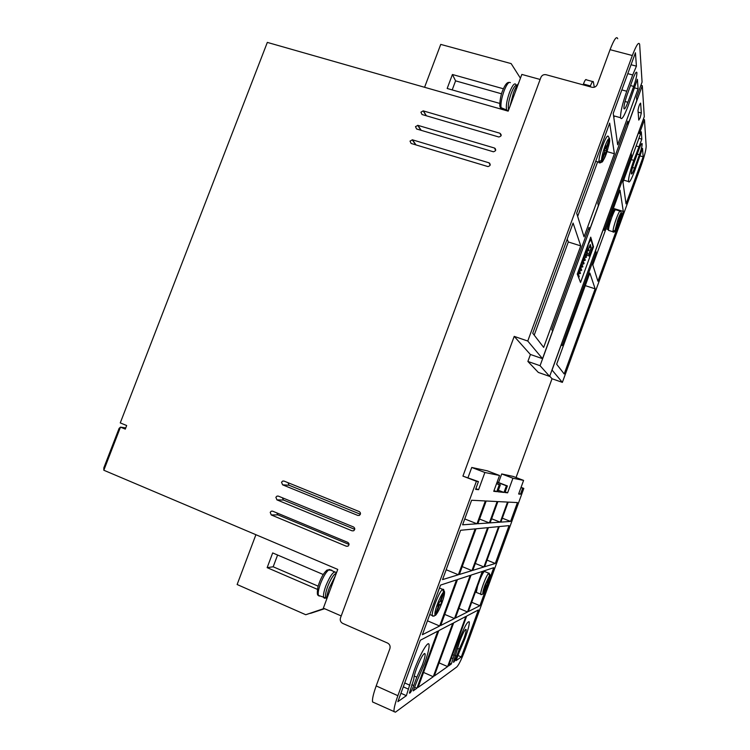 <?xml version="1.0" encoding="UTF-8"?>
<svg xmlns="http://www.w3.org/2000/svg" width="750" height="750" viewBox="0 0 750 750"><rect width="100%" height="100%" fill="white"/><g stroke="black" fill="none" stroke-linecap="round" stroke-linejoin="round"><path stroke-width="1.12" d="M516.984 85.481C515.578 84.516 513.656 87.122 511.219 93.281C508.678 100.65 507.787 106.041 508.528 109.463L508.688 109.809M336.309 573.309C333.797 574.097 330.919 578.513 327.675 586.556C325.763 591.881 325.116 595.519 325.725 597.469L326.681 598.125M503.606 109.05L503.428 109.528L501.6 109.003L500.381 107.737M607.875 229.603L607.612 227.334L610.472 217.181L614.006 209.925L615.497 209.616M612.984 231.366L615.056 230.334L618.572 218.944L618.778 220.116L621.413 212.859L620.428 210.909C619.734 210.638 618.356 213.253 616.275 218.766C614.25 224.531 613.153 228.731 612.984 231.366L613.134 232.116L613.387 231.431M598.884 161.662L601.462 160.35L604.772 151.303L604.444 149.475L605.803 145.781L606.122 147.628L609.422 138.591L608.203 136.191C607.256 135.375 605.484 138.384 602.869 145.219C600.328 152.447 598.997 157.931 598.884 161.662L599.119 162.834L599.522 161.738M432.666 615.9L434.016 616.172L435.15 614.981L438.6 605.559L437.4 606.056L438.816 602.175L440.016 601.697L443.512 592.134L442.828 589.688L443.606 589.406L444.291 591.853L440.803 601.378L441.984 600.909L440.587 604.734L439.397 605.231L435.441 615.413M480.928 594.384L481.922 594.6L482.934 593.616L485.691 586.059L484.922 586.378L489.544 575.447L488.606 573.281L489.103 573.103L490.041 575.269L487.303 582.788L488.053 582.497L483.066 593.991C485.203 591.122 487.331 586.228 489.469 579.3M411.797 684.684L413.756 685.556C411.581 691.078 410.119 693.591 409.387 693.084L413.812 679.181C413.812 677.147 414.713 673.612 416.531 668.559C420.881 657.6 423.741 652.688 425.119 653.841C425.325 655.641 424.434 659.306 422.447 664.856L416.822 677.194L414.234 676.041M455.363 655.5L456.731 656.091C455.034 660.478 453.928 662.522 453.431 662.222L459.628 641.578C463.022 632.841 465.188 628.837 466.144 629.541C466.266 630.984 465.459 634.144 463.725 639.019L459.262 649.134L457.528 648.384M518.381 83.737C516.797 85.341 515.138 88.416 513.422 92.953L509.991 106.303M335.475 575.559L329.325 587.841C327.562 592.678 326.663 596.512 326.616 599.363M640.134 117.806L638.766 120.103L637.997 110.391C638.709 106.378 639.581 103.95 640.622 103.106L641.325 113.006L640.134 117.806M417.281 680.297L424.5 663.572C427.894 654.094 429.413 647.803 429.066 644.7C428.475 639.788 420.113 653.934 414.347 669.928L406.359 695.681L397.856 701.681L420.347 640.247L437.775 631.144L416.916 688.237L413.175 690.872L417.281 680.297M459.356 651.919L465.141 638.128C468.122 629.784 469.5 624.375 469.294 621.891C467.681 620.634 463.959 627.506 458.128 642.516L451.294 664.003L448.509 665.962L466.688 616.059L478.387 609.947L461.297 656.953L456 660.684L459.356 651.919M276.919 499.866L275.878 497.269L277.022 496.097L278.334 496.106L353.541 526.978C355.134 528.197 355.162 529.462 353.644 530.784L352.106 530.831L276.919 499.866L283.472 500.044L354.741 529.341M282.356 497.756L283.472 500.044M282.591 484.819L281.541 482.231L282.712 481.041L284.006 481.059L359.259 511.594C360.863 512.822 360.891 514.097 359.334 515.4L357.825 515.438L282.591 484.819L289.031 485.241L360.384 514.237M288.009 482.691L289.031 485.241M422.025 114.516L420.919 112.191L423.197 110.859L499.959 133.256C501.881 135.019 501.506 136.266 498.834 136.997L422.025 114.516M416.578 128.972L415.472 126.638L417.938 125.362L494.475 148.022C496.378 149.747 496.022 151.003 493.406 151.781L416.578 128.972M411.122 143.456L410.025 141.103L412.491 139.838L488.972 162.806C490.875 164.503 490.538 165.759 487.969 166.584L411.122 143.456M271.247 514.941L270.206 512.325L271.312 511.163L272.662 511.172L347.803 542.391C349.387 543.6 349.434 544.866 347.934 546.188L346.378 546.244L271.247 514.941L277.894 514.866L349.05 544.453M276.731 512.859L277.894 514.866M589.256 247.106L590.241 246.684L589.734 245.794M499.866 105.403L500.494 107.409L508.134 110.663M503.428 109.528L503.062 108.891M488.606 573.281C487.219 574.875 485.409 578.625 483.197 584.522C481.425 589.519 480.591 592.762 480.712 594.253L480.919 594.572M373.931 702.581L372.562 701.953C372.094 699.338 373.303 693.994 376.191 685.922L389.878 648.684C390.534 646.172 389.766 644.297 387.553 643.05L342.731 623.409C340.584 622.2 339.834 620.353 340.491 617.888L540.909 77.372C541.969 75.197 543.684 74.316 546.056 74.719L591.975 87.263C594.403 87.675 596.156 86.784 597.225 84.581L610.059 49.678C614.081 39.319 616.641 35.672 617.719 38.728M540.141 79.463L521.841 74.428L508.181 111.15L267.328 42.403L120.263 422.906L126.675 425.522L125.297 429.113L120.478 427.134L119.081 428.409L103.838 467.831L103.828 470.241L120.478 427.134L125.747 427.941M341.212 615.947L323.353 608.156L337.753 569.409L103.828 470.241M632.531 167.484L634.566 168.075C632.775 172.828 631.688 174.722 631.312 173.766C631.303 171.759 632.203 168.122 634.041 162.872L638.972 149.316C640.753 144.609 641.822 142.744 642.178 143.728C642.188 145.791 641.269 149.456 639.431 154.725L637.238 154.097M634.566 168.075L639.431 154.725M625.031 101.494L627.872 102.272C625.725 107.869 624.412 109.922 623.925 108.45C623.85 105.694 624.919 101.166 627.112 94.847L633.019 78.703C635.147 73.163 636.441 71.137 636.9 72.647C636.947 75.487 635.869 80.081 633.666 86.409L630.516 85.556M627.872 102.272L633.666 86.409M527.766 341.044L542.522 358.669L552.628 330.975L551.709 329.559L589.031 227.353L589.659 229.566L598.378 205.659L597.825 203.269L627.806 121.163L628.125 124.181L636.75 100.556L636.497 97.35L642.075 82.078L639.656 44.409C638.784 41.391 636.347 45.094 632.325 55.519L527.766 341.044L514.209 336.384L462.928 476.109L476.4 481.294L397.875 695.7L376.191 685.922M642.309 85.659L540.066 365.7L549.647 376.397L644.288 116.644L642.309 85.659L640.903 85.284M516.047 477.534L552.028 378.741L562.369 382.378L641.278 165.309C644.409 156.384 646.041 150.037 646.172 146.241L644.475 119.681L643.303 119.353M372.562 701.953L395.428 712.181L456.825 666.928C458.906 664.706 461.691 658.978 465.169 649.734L523.819 488.4L521.062 487.35M630.291 155.053L631.462 155.391L604.144 230.391L603.675 228.366L595.613 250.509L596.138 252.375L562.172 345.619L561.394 344.419L552.056 370.059L562.369 382.378M644.475 119.681L639.394 133.641L639.178 130.931L631.191 152.841L631.462 155.391M520.434 78.216L511.153 63.609L440.738 44.4L424.575 87.291M583.125 84.844L583.425 84.019L590.4 85.931L590.1 86.747M325.378 609.084L324.544 608.719M324.441 608.634L310.566 613.341L324.6 608.7M324.122 608.484L305.756 614.728L324.281 608.559M394.031 711.741C393.684 709.163 394.969 703.819 397.875 695.7M413.756 685.556L416.822 677.194M456.731 656.091L459.262 649.134M626.034 203.887L622.959 182.137L641.297 131.784L641.841 139.162L633.787 160.359C630.206 170.616 628.444 177.675 628.481 181.547C629.222 183.394 631.331 179.709 634.819 170.484L642.525 148.378L643.153 156.806L626.034 203.887M595.153 288.834L564.188 373.969L556.65 364.209L589.856 273.038L595.153 288.834L585.272 285.628M617.344 227.794L597.909 281.231L592.809 264.909L620.025 190.2L623.297 211.416L619.959 220.584M573.084 223.05L580.744 245.878L543.666 347.4L532.744 333.244L573.084 223.05M576.675 213.234L609.675 123.122L614.4 153.741L584.044 236.831L576.675 213.234M632.7 74.962L626.747 91.247C622.463 103.584 620.391 112.406 620.531 117.722C621.506 120.572 624.066 116.559 628.219 105.684L637.397 79.294L638.1 88.828L617.672 144.787L613.228 113.409L635.428 52.772L636.422 66.15L632.7 74.962L627.778 73.65M540.066 365.7L527.888 361.453L530.438 354.478M580.538 282.45L577.266 274.069L590.728 237.159L593.513 246.834L580.538 282.45M527.888 361.453L538.331 372.431L549.647 376.397M456.506 579.872L439.65 626.006L422.372 634.716L440.531 585.103L456.506 579.872M470.212 575.391L454.481 618.534L440.709 625.481L457.481 579.562L470.212 575.391M482.269 571.453L467.512 611.972L455.4 618.075L471.066 575.109L482.269 571.453M453.656 622.856L465.863 616.481L447.619 666.591L434.278 676.003L453.656 622.856M452.728 623.344L433.256 676.716L418.078 687.422L438.834 630.591L452.728 623.344M498.591 526.631L483.9 566.962L472.8 570.356L488.391 527.616L498.591 526.631M497.878 501.591L507.525 502.069L500.212 522.159L490.116 522.872L497.878 501.591M523.819 488.4L522.647 488.231L520.472 494.203L518.644 494.006L523.594 480.403L512.934 478.228L507.619 492.816L504.975 492.534L507.375 485.944L506.409 485.794L503.991 492.431L497.831 491.766L500.344 484.884L499.284 484.725L496.762 491.653L493.744 491.325L499.528 475.481L484.884 472.491L478.594 489.694L475.584 489.375L478.425 481.603L476.4 481.294M471.591 500.259L485.344 500.953L477 523.8L462.6 524.812L471.591 500.259M486.178 501L497.147 501.553L489.347 522.928L477.872 523.734L486.178 501M508.181 502.106L517.434 502.575L510.572 521.428L500.887 522.112L508.181 502.106M499.275 526.566L509.044 525.628L495.281 563.475L484.65 566.728L499.275 526.566M476.025 528.797L487.613 527.681L471.956 570.609L459.337 574.472L476.025 528.797M460.603 530.278L475.134 528.881L458.372 574.763L442.547 579.609L460.603 530.278M486.487 587.653L479.925 605.709L468.319 611.559L483.019 571.2L493.753 567.694L489.206 580.191M478.425 481.603L462.928 476.109M542.522 358.669L530.334 354.441L514.209 336.384M468.028 477.591L471.741 467.466L487.378 470.85L499.528 475.481M498.553 482.559L501.703 473.944L513.094 476.409L523.594 480.403M552.028 378.741L549.731 376.172M522.647 488.231L520.978 487.594M628.125 124.181L626.831 123.825M489.497 163.828L489.722 163.247M494.981 149.081L495.216 148.453M503.381 88.772L452.419 74.503L447.169 88.481L499.753 103.416M501.544 93.797L455.587 80.859L452.419 74.503M455.587 80.859L452.194 89.906M592.631 81.544L586.397 79.847C585.9 78.834 584.906 80.222 583.425 84.019M590.4 85.931C591.881 82.125 592.856 80.719 593.325 81.731L594.309 87.234M255.909 534.712L237.131 584.522L305.756 614.728M317.391 589.341L267.15 567.647L272.681 552.928L323.222 574.509M318.122 586.153L273.178 566.784L267.15 567.647M277.594 555.019L273.178 566.784M640.106 155.934L643.153 156.806M641.841 139.162L638.916 138.328M594.966 252.009L596.138 252.375M613.387 208.416L623.297 211.416M534.206 335.147L568.303 241.969L580.744 245.878M568.303 241.969L567.216 239.081M614.4 153.741L606.938 151.584M577.669 216.394L597.628 161.841M589.659 229.566L588.366 229.162M636.422 66.15L631.05 64.734M634.697 87.909L638.1 88.828M613.819 117.609L614.409 116.006M593.513 246.834L592.959 246.666M427.462 620.794L439.65 626.006M444.75 614.409L454.481 618.534M458.944 608.362L467.512 611.972M447.619 666.591L439.069 662.859M423.553 672.431L433.256 676.716M475.312 563.466L483.9 566.962M500.212 522.159L491.616 518.775M475.847 488.634L478.594 489.694M471.741 467.466L484.884 472.491M494.016 490.594L496.762 491.653M496.537 483.675L499.284 484.725M496.613 483.459L500.344 484.884M498.375 490.266L503.991 492.431M506.409 485.794L497.072 482.213M507.375 485.944L497.147 482.016M507.619 492.816L505.209 491.887M512.934 478.228L501.703 473.944M520.472 494.203L518.803 493.566M477 523.8L464.756 518.944M489.347 522.928L479.578 519.066M510.572 521.428L502.322 518.194M495.281 563.475L487.041 560.138M471.956 570.609L462.206 566.616M458.372 574.763L446.156 569.738M400.941 693.244L406.359 695.681M404.709 682.941L409.922 685.266M414.694 687.244L416.916 688.237M449.513 663.225L451.294 664.003M452.634 654.637L454.275 655.35M458.044 655.538L461.297 656.953M479.925 605.709L471.703 602.278M586.406 249.019L587.259 249.281L587.812 251.062L585.881 250.453M587.812 251.062L590.231 244.434L591.178 247.613L590.034 247.256M591.178 247.613L588.787 254.156L587.653 253.8M585.647 253.163L584.972 252.947M588.787 254.156L589.387 256.059L585.75 254.906M589.387 256.059L592.95 246.375L590.906 239.288L587.859 245.025M587.259 249.281L588.225 245.138M328.988 569.728C326.231 571.688 323.409 576.337 320.503 583.659C318.45 589.397 317.766 593.316 318.459 595.416C317.1 595.491 316.969 592.481 318.066 586.378C320.606 578.325 323.644 572.85 327.178 569.953L331.931 570.281L329.006 569.438M615.206 231.094C615.347 234.206 622.238 215.231 621.544 213.666L618.047 225L617.841 223.847L615.206 231.094L613.341 232.162M609.506 138.3L609.628 139.847L606.337 148.847L606.647 150.666L605.316 154.312L604.997 152.513L601.697 161.531L599.728 162.909M617.597 221.606L619.116 222.066M617.962 220.612L618.909 220.903M618.778 220.116L618.206 219.947M604.997 152.513L604.397 152.344M604.631 150.488L606.647 150.666M604.837 148.416L606.337 148.847M604.763 150.122L604.584 149.109M606.122 147.628L605.222 147.366M438.066 604.228L440.587 604.734M439.397 605.231L437.925 604.603M438.731 603.956L439.481 601.912M440.222 601.134L440.803 601.378M437.719 605.184L438.6 605.559M485.447 584.925L486.947 585.544M486.188 585.853L485.25 585.469M485.119 585.834L485.691 586.059M516.478 85.191L516.038 84.703C514.669 82.453 512.484 85.041 509.484 92.484C506.747 100.416 505.791 106.228 506.597 109.903L508.359 110.691M336.45 572.925L336.009 572.419C333.741 570.684 330.347 575.194 325.809 585.947C323.756 591.684 323.062 595.603 323.728 597.703L324.947 598.378M501.6 109.003L502.509 109.266M609.178 230.588L608.541 230.381C608.475 228.056 609.553 223.725 611.766 217.387C614.119 211.209 615.553 208.706 616.069 209.887L619.913 211.05M480.094 579.225C482.7 573.15 484.284 570.609 484.837 571.594L488.719 573.178M615.056 230.334L617.888 219.637C619.622 215.034 620.794 212.775 621.413 212.859M601.462 160.35C601.641 157.088 602.784 152.438 604.903 146.391C607.078 140.691 608.587 138.084 609.422 138.591M444.291 591.853C444.928 592.922 444.197 596.447 442.087 602.438C439.791 608.513 437.747 612.572 435.966 614.625M432.572 616.144L432.216 615.591C431.981 613.603 432.928 609.647 435.038 603.741C438.919 593.831 441.675 589.012 443.306 589.284M435.15 614.981C434.456 614.034 435.178 610.5 437.325 604.369C439.697 598.153 441.75 594.084 443.512 592.134M482.934 593.616C482.578 592.772 483.263 589.913 484.978 585.037L489.544 575.447M510.366 82.641C508.819 81.497 506.719 84.262 504.056 90.956C501.562 98.091 500.559 103.659 501.047 107.672M326.663 598.256L318.459 595.416L319.163 596.109M476.822 592.641L476.297 592.425L477.6 586.078M610.059 49.678L632.325 55.519M353.756 530.719L352.106 530.831M359.306 515.419L357.825 515.438M426.394 115.8L423.384 110.906M499.959 133.256L501.094 135.759M421.2 130.35L417.938 125.362M494.475 148.022L495.637 150.441M416.025 144.938L412.491 139.838M488.972 162.806L490.172 165.122M348.178 546.038L346.378 546.244M633.787 160.359L631.163 159.6M638.756 146.709L636.131 145.959M626.747 91.247L621.825 89.906M638.137 112.125L641.325 113.006M408.488 689.175L403.284 686.841M453.094 658.584L451.462 657.872M590.719 239.222L590.053 239.016M609.628 139.847C610.622 142.556 602.006 166.116 601.697 161.531M490.041 575.269C491.85 573.844 484.678 593.569 483.45 593.391M482.916 571.491L484.369 571.341M442.125 602.372L444.094 595.941M444.553 592.688L444.413 591.328M429.759 614.541L434.016 616.172M475.613 591.544L476.297 592.425L481.922 594.6M424.303 653.484L425.119 653.841M465.637 629.325L466.144 629.541M588.6 248.906L588.75 249.384M585.797 250.687L587.541 252.666M585.319 252L586.5 252.984M586.575 253.069L584.897 253.134M584.587 253.988L586.331 255.956M585.366 256.359L583.706 256.416M583.387 257.288L585.122 259.247M584.156 259.65L582.506 259.697M582.178 260.597L583.913 262.538M582.947 262.941L581.306 262.978M580.969 263.897L582.694 265.828M581.737 266.231L580.116 266.259M579.769 267.206L581.484 269.119M579.291 268.509L580.472 269.466M580.528 269.522L578.916 269.541M578.559 270.516L580.266 272.409M578.081 271.819L579.272 272.766M579.319 272.812L577.716 272.822M577.35 273.825L579.047 275.7M325.725 597.469L326.7 597.891M607.491 229.247L605.972 228.778M613.013 231.769L608.541 230.381L607.612 227.334M598.922 162.225L595.697 161.278M641.653 143.578L642.178 143.728M636.019 72.412L636.9 72.647M623.691 180.141L628.481 181.547M613.556 115.772L620.531 117.722M278.438 496.144L277.022 496.097M284.241 481.163L282.712 481.041M426.206 115.744L423.197 110.859M420.947 130.275L417.703 125.306M415.716 144.844L412.2 139.772M272.644 511.163L271.312 511.163M589.022 247.753L590.128 247.078M586.425 248.953L587.194 249.197M586.509 251.203L587.775 251.044M587.822 251.034L588.928 250.369M585.272 254.484C589.266 253.819 586.603 254.203 587.728 253.659M585.197 256.462L584.109 255.3M584.044 257.766C588.056 257.119 585.356 257.531 586.528 256.95M583.997 259.753L582.909 258.6M582.806 261.038L585.328 260.241M582.797 263.044L581.7 261.9M581.569 264.319C585.356 263.803 582.975 264.141 584.128 263.531M581.597 266.334L580.5 265.209M580.331 267.6L582.928 266.822M579.094 270.891C582.759 270.413 580.519 270.797 581.728 270.113M577.856 274.172L580.519 273.412M578.391 276.956L578.025 276.028M579.319 276.703L578.494 277.219M331.8 570.637L334.566 571.809M613.875 210.037L612.9 209.747M509.091 82.434C507.094 82.097 504.919 84.881 502.575 90.769C500.353 95.672 498.834 107.138 500.494 107.409M442.509 589.284L439.462 588.019M620.025 220.378C618.216 226.922 616.266 230.822 614.184 232.088M607.941 148.331C605.672 156.966 603.113 161.803 600.262 162.834M442.106 602.428C439.734 608.784 437.522 613.116 435.45 615.413M490.153 575.7L490.116 574.988"/></g></svg>
